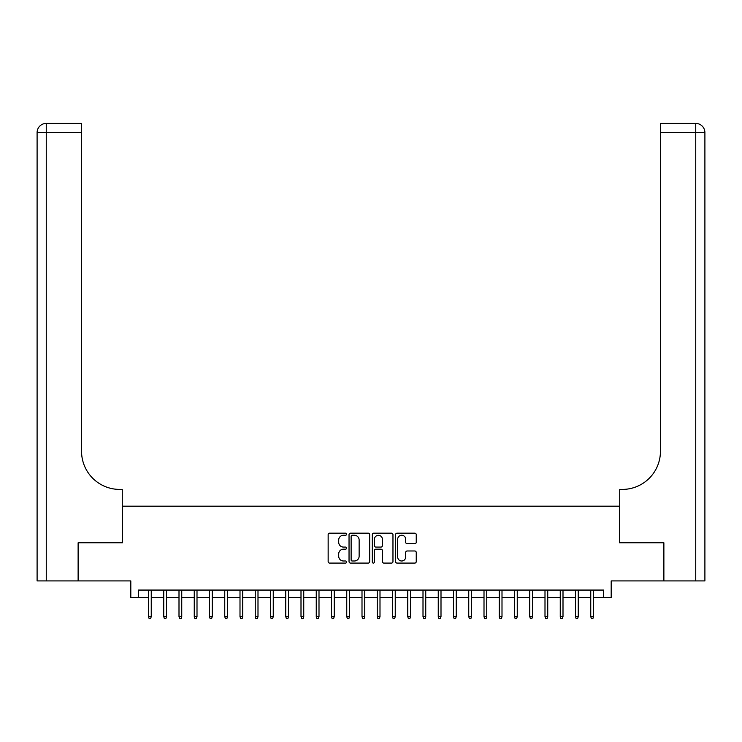<?xml version="1.0" encoding="UTF-8"?>
<svg xmlns="http://www.w3.org/2000/svg" width="742" height="742" viewBox="0 0 742 742"><rect width="100%" height="100%" fill="white"/><g stroke="black" fill="none" stroke-linecap="round" stroke-linejoin="round"><path stroke-width="1.11" d="M346.597 534.212A1.048 1.048 0 0 0 345.549 533.164L329.652 533.164A1.493 1.493 0 0 0 328.149 534.657L328.149 561.601A1.493 1.493 0 0 0 329.652 563.095L345.549 563.095A1.048 1.048 0 0 0 346.597 562.046A1.048 1.048 0 0 0 345.549 560.998L343.49 560.998A4.786 4.786 0 0 1 338.704 556.212L338.704 553.968A4.786 4.786 0 0 1 343.49 549.173L345.549 549.173A1.048 1.048 0 0 0 346.597 548.134A1.048 1.048 0 0 0 345.549 547.086L343.49 547.086A4.786 4.786 0 0 1 338.704 542.291L338.704 540.046A4.786 4.786 0 0 1 343.49 535.26L345.549 535.26A1.048 1.048 0 0 0 346.597 534.212M414.75 543.71A1.493 1.493 0 0 0 416.243 542.216L416.243 534.657A1.493 1.493 0 0 0 414.75 533.164L397.081 533.164A1.493 1.493 0 0 0 395.588 534.657L395.588 561.601A1.493 1.493 0 0 0 397.081 563.095L414.75 563.095A1.493 1.493 0 0 0 416.243 561.601L416.243 552.475A1.493 1.493 0 0 0 414.75 550.972L407.191 550.972A1.493 1.493 0 0 0 405.688 552.475L405.688 557.001A4.007 4.007 0 0 1 401.691 560.998A4.007 4.007 0 0 1 397.684 557.001L397.684 539.258A4.007 4.007 0 0 1 401.691 535.26A4.007 4.007 0 0 1 405.688 539.258L405.688 542.216A1.493 1.493 0 0 0 407.191 543.71L414.75 543.71M138.439 597.69L138.439 590.066L603.561 590.066L603.561 597.69L611.185 597.69L611.185 580.921L663.422 580.921L663.422 542.792L619.579 542.792L619.579 506.192L122.421 506.192L122.421 542.792L78.578 542.792L78.578 580.921L130.815 580.921L130.815 597.69L148.502 597.69M369.692 534.657A1.493 1.493 0 0 0 368.19 533.164L350.53 533.164A1.493 1.493 0 0 0 349.037 534.657L349.037 561.601A1.493 1.493 0 0 0 350.53 563.095L368.19 563.095A1.493 1.493 0 0 0 369.692 561.601L369.692 534.657M373.81 533.164L391.47 533.164A1.493 1.493 0 0 1 392.963 534.657L392.963 561.601A1.493 1.493 0 0 1 391.47 563.095L383.911 563.095A1.493 1.493 0 0 1 382.418 561.601L382.418 550.675A1.493 1.493 0 0 0 380.915 549.173L375.906 549.173A1.493 1.493 0 0 0 374.404 550.675L374.404 562.046A1.048 1.048 0 0 1 373.356 563.095A1.048 1.048 0 0 1 372.308 562.046L372.308 534.657A1.493 1.493 0 0 1 373.81 533.164M151.247 597.69L163.75 597.69M166.496 597.69L178.998 597.69M181.744 597.69L194.256 597.69M197.001 597.69L209.504 597.69M212.249 597.69L224.752 597.69M227.497 597.69L240 597.69M242.745 597.69L255.248 597.69M257.993 597.69L270.505 597.69M273.251 597.69L285.753 597.69M288.499 597.69L301.002 597.69M303.747 597.69L316.25 597.69M318.995 597.69L331.498 597.69M334.243 597.69L346.755 597.69M349.501 597.69L362.003 597.69M364.749 597.69L377.251 597.69M379.997 597.69L392.499 597.69M395.245 597.69L407.757 597.69M410.502 597.69L423.005 597.69M425.75 597.69L438.253 597.69M440.998 597.69L453.501 597.69M456.247 597.69L468.749 597.69M471.495 597.69L484.007 597.69M486.752 597.69L499.255 597.69M502 597.69L514.503 597.69M517.248 597.69L529.751 597.69M532.496 597.69L544.999 597.69M547.744 597.69L560.256 597.69M563.002 597.69L575.504 597.69M578.25 597.69L590.753 597.69M593.498 597.69L603.561 597.69M352.181 535.26A1.048 1.048 0 0 0 351.133 536.308L351.133 559.95A1.048 1.048 0 0 0 352.181 560.998L354.351 560.998A4.786 4.786 0 0 0 359.137 556.212L359.137 540.046A4.786 4.786 0 0 0 354.351 535.26L352.181 535.26M382.418 539.332A4.007 4.007 0 0 0 378.411 535.334A4.007 4.007 0 0 0 374.404 539.332L374.404 545.583A1.493 1.493 0 0 0 375.906 547.086L380.915 547.086A1.493 1.493 0 0 0 382.418 545.583L382.418 539.332M148.502 616.602L149.114 618.587L150.635 618.587L151.247 616.602L148.502 616.602L148.502 590.066M151.247 616.602L151.247 590.066M78.123 542.792L122.272 542.792L122.272 489.414L119.675 489.414A38.13 38.13 0 0 1 81.555 451.294L81.555 132.568L46.254 132.568L46.254 580.921L78.123 580.921L78.123 542.792M46.254 580.921L37.1 580.921L37.1 132.568A9.154 9.154 0 0 1 46.254 123.413L81.555 123.413L81.555 132.568M119.675 489.414A38.13 38.13 0 0 1 81.555 451.294M46.254 123.413A9.154 9.154 0 0 0 37.1 132.568L46.254 132.568L46.254 123.413M663.877 542.792L619.728 542.792L619.728 489.414L622.325 489.414A38.13 38.13 0 0 0 660.445 451.294L660.445 123.413L695.746 123.413A9.154 9.154 0 0 1 704.9 132.568L704.9 580.921L663.877 580.921L663.877 542.792M704.9 489.414L704.9 132.568L660.445 132.568M693.464 123.413L660.445 123.413M622.325 489.414A38.13 38.13 0 0 0 660.445 451.294M163.75 616.602L164.362 618.587L165.883 618.587L166.496 616.602L163.75 616.602L163.75 590.066M166.496 616.602L166.496 590.066M178.998 616.602L179.61 618.587L181.141 618.587L181.744 616.602L178.998 616.602L178.998 590.066M181.744 616.602L181.744 590.066M194.256 616.602L194.858 618.587L196.389 618.587L197.001 616.602L194.256 616.602L194.256 590.066M197.001 616.602L197.001 590.066M209.504 616.602L210.116 618.587L211.637 618.587L212.249 616.602L209.504 616.602L209.504 590.066M212.249 616.602L212.249 590.066M224.752 616.602L225.364 618.587L226.885 618.587L227.497 616.602L224.752 616.602L224.752 590.066M227.497 616.602L227.497 590.066M240 616.602L240.612 618.587L242.133 618.587L242.745 616.602L240 616.602L240 590.066M242.745 616.602L242.745 590.066M255.248 616.602L255.86 618.587L257.391 618.587L257.993 616.602L255.248 616.602L255.248 590.066M257.993 616.602L257.993 590.066M270.505 616.602L271.108 618.587L272.639 618.587L273.251 616.602L270.505 616.602L270.505 590.066M273.251 616.602L273.251 590.066M285.753 616.602L286.366 618.587L287.887 618.587L288.499 616.602L285.753 616.602L285.753 590.066M288.499 616.602L288.499 590.066M301.002 616.602L301.614 618.587L303.135 618.587L303.747 616.602L301.002 616.602L301.002 590.066M303.747 616.602L303.747 590.066M316.25 616.602L316.862 618.587L318.383 618.587L318.995 616.602L316.25 616.602L316.25 590.066M318.995 616.602L318.995 590.066M331.498 616.602L332.11 618.587L333.64 618.587L334.243 616.602L331.498 616.602L331.498 590.066M334.243 616.602L334.243 590.066M346.755 616.602L347.358 618.587L348.888 618.587L349.501 616.602L346.755 616.602L346.755 590.066M349.501 616.602L349.501 590.066M362.003 616.602L362.615 618.587L364.137 618.587L364.749 616.602L362.003 616.602L362.003 590.066M364.749 616.602L364.749 590.066M377.251 616.602L377.863 618.587L379.385 618.587L379.997 616.602L377.251 616.602L377.251 590.066M379.997 616.602L379.997 590.066M392.499 616.602L393.112 618.587L394.642 618.587L395.245 616.602L392.499 616.602L392.499 590.066M395.245 616.602L395.245 590.066M407.757 616.602L408.36 618.587L409.89 618.587L410.502 616.602L407.757 616.602L407.757 590.066M410.502 616.602L410.502 590.066M423.005 616.602L423.617 618.587L425.138 618.587L425.75 616.602L423.005 616.602L423.005 590.066M425.75 616.602L425.75 590.066M438.253 616.602L438.865 618.587L440.386 618.587L440.998 616.602L438.253 616.602L438.253 590.066M440.998 616.602L440.998 590.066M453.501 616.602L454.113 618.587L455.634 618.587L456.247 616.602L453.501 616.602L453.501 590.066M456.247 616.602L456.247 590.066M468.749 616.602L469.361 618.587L470.892 618.587L471.495 616.602L468.749 616.602L468.749 590.066M471.495 616.602L471.495 590.066M484.007 616.602L484.609 618.587L486.14 618.587L486.752 616.602L484.007 616.602L484.007 590.066M486.752 616.602L486.752 590.066M499.255 616.602L499.867 618.587L501.388 618.587L502 616.602L499.255 616.602L499.255 590.066M502 616.602L502 590.066M514.503 616.602L515.115 618.587L516.636 618.587L517.248 616.602L514.503 616.602L514.503 590.066M517.248 616.602L517.248 590.066M529.751 616.602L530.363 618.587L531.884 618.587L532.496 616.602L529.751 616.602L529.751 590.066M532.496 616.602L532.496 590.066M544.999 616.602L545.611 618.587L547.142 618.587L547.744 616.602L544.999 616.602L544.999 590.066M547.744 616.602L547.744 590.066M560.256 616.602L560.859 618.587L562.39 618.587L563.002 616.602L560.256 616.602L560.256 590.066M563.002 616.602L563.002 590.066M575.504 616.602L576.117 618.587L577.638 618.587L578.25 616.602L575.504 616.602L575.504 590.066M578.25 616.602L578.25 590.066M590.753 616.602L591.365 618.587L592.886 618.587L593.498 616.602L590.753 616.602L590.753 590.066M593.498 616.602L593.498 590.066M695.746 580.921L695.746 123.413"/></g></svg>
